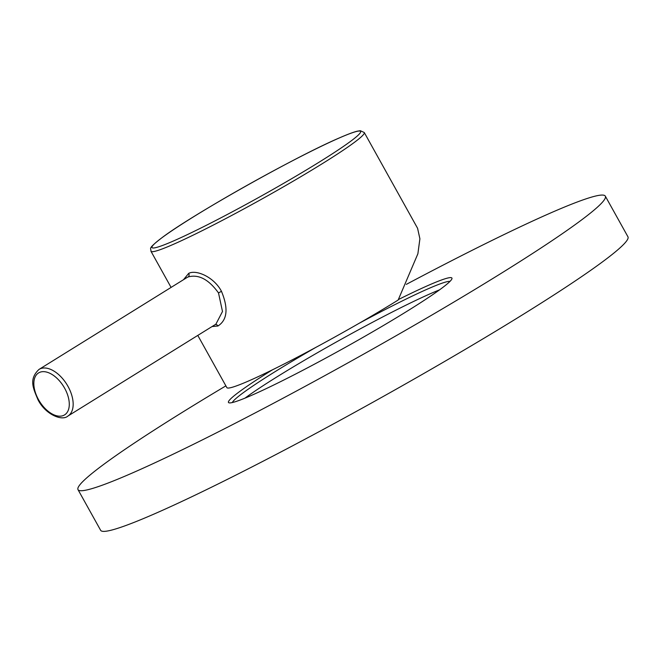 <?xml version="1.0" encoding="UTF-8"?>
<svg xmlns="http://www.w3.org/2000/svg" width="661" height="661" viewBox="0 0 661 661"><rect width="100%" height="100%" fill="white"/><g stroke="black" fill="none" stroke-linecap="round" stroke-linejoin="round"><path stroke-width="0.99" d="M364.285 132.539L360.352 130.704L357.188 131.209C353.305 132.183 347.43 134.39 339.564 137.835C296.723 156.054 192.392 214.668 162.267 237.473C146.734 249.503 151.286 247.817 150.964 251.271A122.07 8.304 -29.1 0 0 172.678 244.644A122.07 8.304 -29.1 0 0 293.633 180.916A122.07 8.304 -29.1 0 0 364.285 132.539L417.578 228.285L419.9 238.778L417.884 253.774L398.145 300.053A122.07 8.304 -29.1 0 1 248.569 380.992A122.07 8.304 150.9 0 1 226.855 387.619L197.788 335.408M212.041 326.559L217.956 325.997C227.351 319.957 228.524 308.398 221.46 291.303C214.04 277.083 196.243 269.341 188.674 273.381L183.502 279.702M67.943 416.033A27.432 15.74 -121.8 0 0 68 386.388A27.432 15.74 -121.8 0 0 38.999 369.425C28.497 379.323 33.339 388.519 37.999 399.765C45.435 414.48 62.043 421.421 67.943 416.033L215.891 324.171L222.493 311.513L218.51 292.939C208.694 279.363 198.564 274.034 188.096 276.959L186.939 277.562M627.95 236.795A301.747 20.524 150.9 0 1 524.066 313.835A301.747 20.524 -29.1 0 1 251.61 467.112A301.747 20.524 -29.1 0 1 100.637 530.296L78.006 489.644A301.747 20.524 -29.1 0 0 228.979 426.461A301.747 20.524 -29.1 0 0 501.435 273.183A301.747 20.524 150.9 0 0 605.319 196.143L627.95 236.795M78.006 489.644A301.747 20.524 -29.1 0 1 181.891 412.604A301.747 20.524 150.9 0 1 225.872 385.867M406.325 284.37A301.747 20.524 150.9 0 1 605.319 196.143M272.39 369.854A127.879 8.7 -29.1 0 0 229.02 402.822A127.879 8.7 -29.1 0 0 295.979 373.845A127.879 8.7 -29.1 0 0 407.903 310.711A127.879 8.7 -29.1 0 0 451.95 278.735A127.879 8.7 -29.1 0 0 398.434 299.54M315.818 347.405A125.086 8.51 -29.1 0 0 275.29 371.54A125.086 8.51 -29.1 0 0 232.3 402.549M439.54 289.857A125.086 8.51 150.9 0 0 277.926 376.283A125.086 8.51 -29.1 0 0 245.008 398.129M449.992 281.379A125.086 8.51 -29.1 0 0 359.121 323.303M217.956 325.997A2.743 2.239 66.4 0 0 215.263 324.559M221.46 291.303L218.51 292.939M188.674 273.381A2.743 2.239 -113.6 0 1 188.096 276.959M64.638 388.214A24.688 14.162 -121.8 0 0 39.586 372.391A24.688 14.162 -121.8 0 0 38.495 399.616A24.688 14.162 -121.8 0 0 63.539 415.439A24.688 14.162 -121.8 0 0 64.638 388.214M173.223 241.091A119.377 8.122 -29.1 0 0 319.503 161.937A119.377 8.122 -29.1 0 0 339.357 137.934A119.377 8.122 -29.1 0 0 193.086 217.089A119.377 8.122 -29.1 0 0 173.223 241.091M150.964 251.271L171.083 287.411M186.956 277.554L38.999 369.425"/></g></svg>
